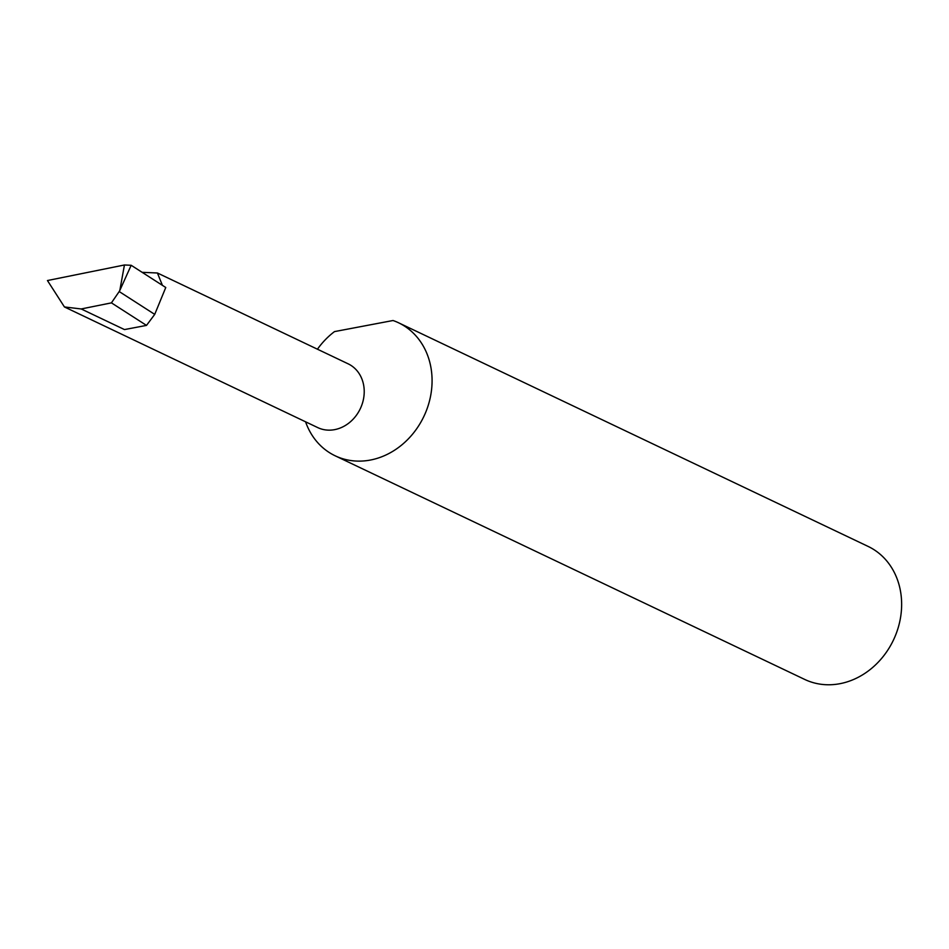 <?xml version="1.0" encoding="UTF-8"?>
<svg xmlns="http://www.w3.org/2000/svg" width="949" height="949" viewBox="0 0 949 949"><rect width="100%" height="100%" fill="white"/><g stroke="black" fill="none" stroke-linecap="round" stroke-linejoin="round"><path stroke-width="1.42" d="M162.409 285.341L157.415 272.992L142.148 272.327M157.415 272.992L348.129 363.823A35.327 30.285 115.5 0 1 364.179 389.79A35.327 30.285 115.5 0 1 349.517 422.542A35.327 30.285 115.5 0 1 317.761 427.608L64.437 306.954L81.199 308.959L111.424 302.861L119.194 291.545L154.723 314.38L165.767 287.5L131.176 265.281L119.823 290.43L124.438 264.985L47.45 280.536L64.437 306.954M305.578 421.807A73.678 63.156 -64.5 0 0 335.175 455.805L804.74 679.448A73.678 63.156 -64.5 0 0 870.968 668.891A73.678 63.156 -64.5 0 0 901.55 600.587A73.678 63.156 -64.5 0 0 868.098 546.41L398.533 322.767A73.678 63.156 -64.5 0 0 393.028 320.513L334.487 331.604A73.678 63.156 -64.5 0 0 317.441 349.208M335.175 455.805A73.678 63.156 -64.5 0 0 401.403 445.247A73.678 63.156 -64.5 0 0 431.985 376.943A73.678 63.156 -64.5 0 0 398.533 322.767M81.199 308.959L124.485 329.576L146.502 325.4L154.723 314.38M146.502 325.4L111.424 302.861M119.194 291.545L119.823 290.43M124.438 264.985L131.176 265.281"/></g></svg>
